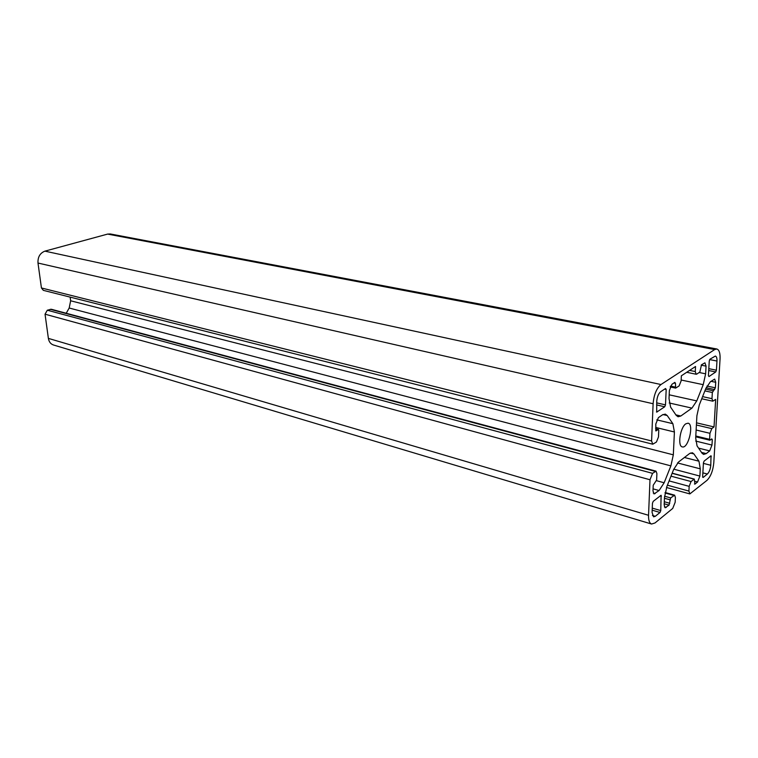 <?xml version="1.0" encoding="UTF-8"?>
<svg xmlns="http://www.w3.org/2000/svg" width="758" height="758" viewBox="0 0 758 758"><rect width="100%" height="100%" fill="white"/><g stroke="black" fill="none" stroke-linecap="round" stroke-linejoin="round"><path stroke-width="1.14" d="M679.111 385.907L675.634 388.115L675.463 383.34L674.838 382.383L671.939 384.297L669.38 390.578L669.02 398.566L670.603 407.131L676.221 415.365L678.069 416.758L680.817 416.009L691.95 408.117L696.763 400.906L703.225 384.676L705.632 373.827L706.058 366.142L704.949 362.807L701.501 364.778L699.852 372.045L696.82 374.073L696.166 374.244L695.266 371.562L695.541 366.484L681.366 375.797L681.11 380.952L679.111 385.907M711.762 438.901L709.886 440.227L709.602 439.337L709.952 433.311L711.79 428.621L714.027 426.934L715.675 399.39L712.785 401.19L711.98 398.68L712.34 392.502L715.381 387.821L715.713 382.297L714.68 379.085L710.398 381.719L705.726 388.731L699.302 404.886L696.905 415.716L695.692 438.01L697.057 445.894L702.079 453.256L703.595 454.421L706.238 453.606L709.696 450.896L711.98 445.05L712.302 439.716L711.762 438.901M696.517 422.841L714.027 426.934M707.375 474.034C709.242 472.158 710.369 469.24 710.777 465.27L711.023 455.748L704.125 461.082L703.433 462.844L702.647 476.659L703.197 477.426L707.375 474.034L702.865 472.859M715.732 371.951L716.424 370.198L716.973 361.035C717.077 358.108 716.547 356.459 715.362 356.061L709.971 359.188L709.261 360.96L708.417 375.646L708.967 376.565L715.732 371.951L708.711 370.529M664.728 406.771L665.496 404.876L666.187 389.479L665.543 388.513L660.663 391.734C658.456 393.61 657.158 396.813 656.75 401.323L656.703 412.125L664.728 406.771L656.599 404.905M660.019 512.465L660.768 510.589L661.109 495.258L653.225 501.341L652.458 503.246L652.079 512.446L653.595 516.833L655.291 516.312L660.019 512.465L652.174 510.181M714.661 349.561L716.831 349.002C719.209 349.798 720.28 353.114 720.053 358.97L713.79 462.854C712.975 470.746 710.72 476.574 707.006 480.335L689.837 493.922L688.918 491.07L689.164 486.352L691.05 481.538L694.3 479.065L694.944 484.125L697.559 482.003L699.88 476.071L700.278 468.851L698.961 461.205L693.892 453.919L692.329 452.734L689.553 453.559L678.543 462.001L673.616 469.543L666.936 486.361L664.501 497.371L664.16 504.866L665.145 507.775L669.039 505.15L670.669 497.93L674.62 495.163L675.397 497.485L675.16 502.27L672.734 508.419L655.007 522.954L651.577 524.034C649.445 523.2 648.431 520.282 648.545 515.288L649.994 479.748L652.572 473.352L656.03 471.144L656.902 473.617L656.627 479.985L653.216 485.253L652.979 490.928L654.04 493.951L659.081 490.53L664.15 482.77L670.887 465.867L673.322 454.828L674.412 431.984L672.877 423.694L667.201 415.536L665.297 414.114L662.407 414.872L658.389 417.649L655.793 424.035L655.897 430.914L658.408 429.407L658.768 430.392L658.484 436.94L656.428 442.037L652.761 444.207L651.586 440.957L653.112 403.749C653.927 394.681 656.551 388.267 660.976 384.533L714.661 349.561L107.617 234.089L110.346 233.966L716.831 349.002M685.819 423.807C680.201 427.322 677.339 446.329 682.323 446.898C688.264 448.944 694.29 424.082 688.075 423.182L685.819 423.807M651.577 524.034L53.448 344.985C50.653 344.018 48.967 341.82 48.379 338.39L45.044 314.191L47.318 310.221L51.298 309.255L656.03 471.144M66.221 313.253L69.186 308.023L70.636 300.784L70.153 297.127M652.761 444.207L43.339 290.352L41.434 287.974L37.995 263.045C37.701 257.057 40.003 253.087 44.911 251.144L107.617 234.089M670.536 386.078L675.283 387.101M673.89 382.998L675.463 383.34M675.88 414.863L680.817 416.009M669.2 402.972L691.95 408.117M669.191 394.804L696.763 400.906M681.158 380.014L703.225 384.676M695.806 436.002L709.602 439.337M696.128 430.023L709.952 433.311M696.403 425.001L711.79 428.621M702.59 396.624L711.98 398.68M704.864 390.891L712.34 392.502M705.565 389.138L713.041 390.74M706.134 387.755L714.69 389.574M706.958 386.04L715.381 387.821M710.985 381.312L715.713 382.297M703.405 463.384L710.777 465.27M710.132 456.335L711.298 456.619M708.815 368.663L716.424 370.198M709.63 359.586L716.973 361.035M656.684 402.868L665.496 404.876M664.605 389.129L666.187 389.479M652.259 508.116L660.768 510.589M660.209 495.808L661.412 496.149M688.918 491.07L667.41 485.177M689.164 486.352L669.106 480.904M691.05 481.538L670.991 476.157M694.015 479.16L672.119 473.324M694.944 484.125L694.461 483.992M697.559 482.003L694.508 481.188M699.88 476.071L673.767 469.183M700.278 468.851L677.51 462.939M698.961 461.205L684.427 457.491M693.892 453.919L690.386 453.028M666.225 507.434L664.396 506.913M669.039 505.15L664.207 503.776M669.769 503.293L664.302 501.739M669.939 499.787L664.463 498.243M670.669 497.93L664.577 496.215M673.796 495.419L665.031 492.975M705.632 373.827L699.17 372.5M689.591 370.397L695.266 371.562M701.169 365.166L706.058 366.142M711.089 439.422L712.302 439.716M695.711 441.071L711.98 445.05M698.582 448.139L709.696 450.896M701.51 452.422L706.238 453.606M702.723 477.303L703.197 477.426M656.475 411.926L656.996 412.049M652.42 515.468L655.291 516.312M648.545 515.288L48.379 338.39M649.994 479.748L45.044 314.191M652.572 473.352L47.318 310.221M655.177 471.381L50.274 309.292M655.139 493.619L653.254 493.088M659.081 490.53L653.064 488.853M664.15 482.77L656.523 480.686M670.887 465.867L69.186 308.023M673.322 454.828L70.636 300.784M674.412 431.984L655.651 427.436M672.877 423.694L656.779 419.866M667.201 415.536L662.947 414.541M656.201 430.838L655.67 430.705M658.115 429.492L655.594 428.876M651.586 440.957L41.434 287.974M653.112 403.749L37.995 263.045M660.976 384.533L44.911 251.144M670.157 386.931L675.634 388.115M695.759 436.816L709.886 440.227M701.737 398.765L712.785 401.19M666.509 487.498L689.837 493.922M672.175 473.172L694.3 479.065M665.117 492.51L674.62 495.163M686.71 372.292L696.166 374.244M655.594 428.725L658.408 429.407"/></g></svg>
